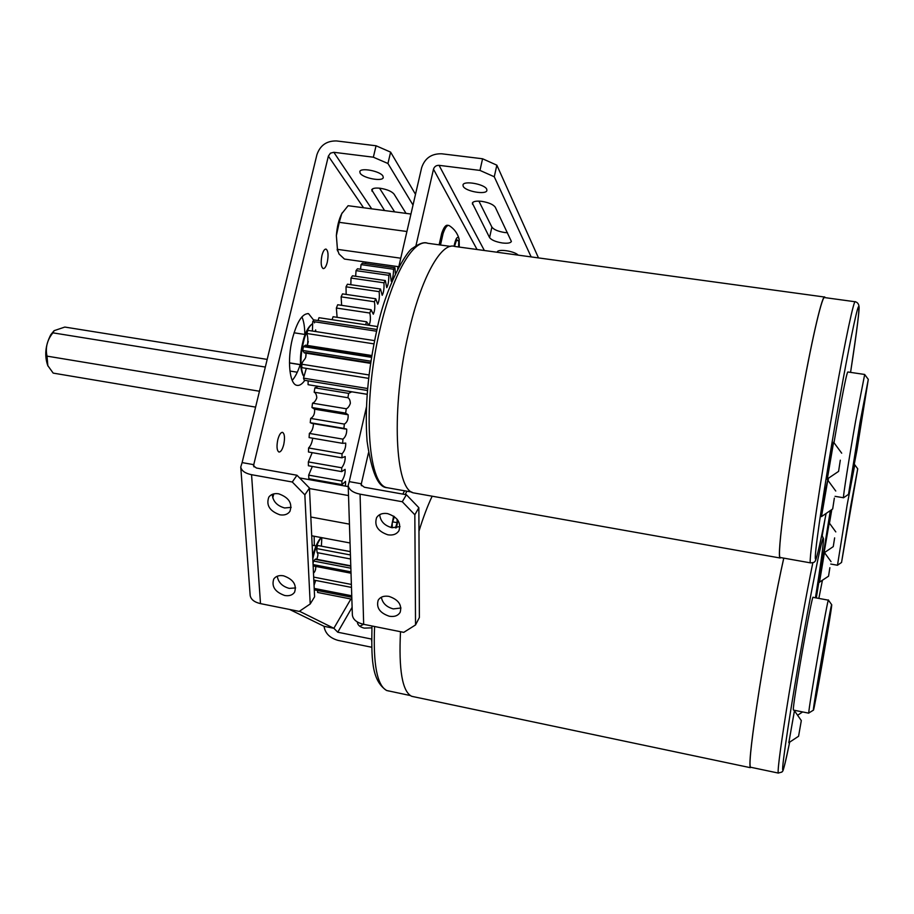 <?xml version="1.0" encoding="UTF-8"?>
<svg xmlns="http://www.w3.org/2000/svg" width="914" height="914" viewBox="0 0 914 914"><rect width="100%" height="100%" fill="white"/><g stroke="black" fill="none" stroke-linecap="round" stroke-linejoin="round"><path stroke-width="1.37" d="M389.295 616.242C394.402 617.064 398.024 615.75 400.161 612.311C402.171 604.931 398.435 599.618 388.964 596.385C383.926 595.597 380.338 596.876 378.19 600.224C376.088 607.639 379.79 612.974 389.295 616.242M381.378 597.219C382.452 603.137 386.428 607.033 393.283 608.895L400.983 608.004M387.902 534.816C392.997 535.57 396.676 534.199 398.961 530.703C401.349 522.694 397.544 517.004 387.536 513.599C382.532 512.88 378.887 514.216 376.602 517.61C374.1 525.641 377.859 531.377 387.902 534.816M379.698 514.662C380.384 521.311 384.497 525.664 392.026 527.721L400.012 526.59M463.181 186.262L462.987 184.994C463.489 180.298 484.877 184.125 486.739 189.244L486.899 190.443C486.328 195.116 465.249 191.38 463.181 186.262M497.216 252.264L497.25 252.081C497.524 248.585 514.639 251.064 518.147 255.132M361.43 485.711L361.384 483.792L349.239 481.632L366.445 407.038M398.698 267.139L421.628 167.742C424.839 158.179 431.534 153.529 441.702 153.792L482.569 158.773L496.85 165.171L538.483 257.908M349.239 481.632L348.188 485.448L352.37 615.065C353.033 619.612 356.803 622.697 363.669 624.319L403.76 632.362L415.539 624.936L414.83 514.776L402.286 501.74L406.399 494.737L364.4 487.253L361.099 484.82L368.479 452.83M415.939 245.763L433.487 169.216L477.062 249.511M348.188 485.448C348.885 489.733 352.838 492.635 360.07 494.166L402.286 501.74M406.399 494.737L418.852 507.704L414.83 514.776M415.539 624.936L419.377 617.51L418.852 507.704M484.351 250.505L439.063 165.343C436.241 165.263 434.379 166.554 433.487 169.216M439.063 165.343L479.964 170.415L482.569 158.773M489.573 237.594L472.332 203.125C473.132 201.366 476.251 200.772 481.689 201.343C488.784 202.52 493.309 204.485 495.285 207.238L511.383 241.445C510.606 243.067 507.601 243.57 502.346 242.975C495.708 241.856 491.446 240.062 489.573 237.594L491.892 227.095L478.902 201.126M491.892 227.095C493.754 229.608 498.004 231.413 504.642 232.522L507.533 232.762M496.85 165.171L494.268 176.768L531.16 256.914M494.268 176.768L479.964 170.415M357.374 621.988L357.385 622.4C357.774 625.222 360.082 627.13 364.309 628.135L371.884 627.827M284.711 595.494C289.224 596.236 292.514 595.151 294.582 592.215C296.913 584.754 293.234 579.282 283.546 575.809C279.09 575.077 275.834 576.14 273.777 578.996C271.344 586.491 274.988 591.986 284.711 595.494M277.273 576.22C278.244 582.355 282.22 586.411 289.235 588.388L295.61 587.931M279.924 514.811C284.391 515.507 287.704 514.388 289.887 511.44C292.663 503.363 288.927 497.49 278.679 493.811C274.28 493.149 271.001 494.246 268.83 497.09C265.94 505.191 269.641 511.097 279.924 514.811M272.269 494.371C272.818 501.249 276.931 505.773 284.62 507.967L291.166 507.361M360.162 173.192L359.808 171.661C360.31 167.273 380.418 171.112 382.943 176.082L383.263 177.545C382.703 181.897 362.881 178.161 360.162 173.192M304.842 380.338C302.031 384.268 299.335 385.925 296.753 385.308C289.498 384.074 287.076 359.979 292.366 338.877C296.993 321.682 302.397 313.285 308.566 313.685L313.788 320.277M314.233 321.728L314.53 322.848M315.638 329.885L315.764 331.576M301.928 316.872C303.791 321.111 304.75 326.972 304.819 334.444M321.934 255.486C323.088 251.122 324.459 248.985 326.024 249.076C328.195 250.722 328.617 255.075 327.292 262.169C326.149 266.534 324.778 268.682 323.19 268.602C321.031 266.979 320.608 262.604 321.934 255.486M277.776 439.817C279.147 434.744 280.747 432.265 282.586 432.356C284.654 433.83 285.031 437.897 283.74 444.558C282.38 449.631 280.781 452.122 278.919 452.03C276.862 450.579 276.474 446.5 277.776 439.817M314.142 536.232L314.336 545.601M371.724 647.261L338.077 640.394C329.84 638.052 325.156 633.356 324.036 626.307L289.635 609.467M363.589 624.308L359.808 626.273M371.61 640.942L371.564 639.069L337.769 632.214L352.118 607.319M300.215 364.572C297.918 371.667 295.256 376.934 292.229 380.395M253.978 466.883L253.829 464.678L242.119 462.598L316.918 154.683C320.174 145.292 326.721 140.722 336.569 140.95L376.054 145.772L390.621 152.135L415.493 194.305M242.119 462.598L240.759 466.997L250.173 595.448C250.904 599.481 254.343 602.2 260.501 603.628L299.244 611.397L310.212 603.971L304.842 494.851L292.286 482.009L296.981 475.246L256.468 468.025L253.464 465.877L328.377 156.111L363.543 207.752M324.036 626.307L333.861 628.295L299.461 611.249M350.896 599.001L333.861 628.295L337.769 632.214M240.759 466.997C241.49 470.79 245.089 473.361 251.556 474.697L292.286 482.009M296.981 475.246L309.458 488.019L304.842 494.851M310.212 603.971L314.599 596.796L309.458 488.019M371.701 208.838L333.839 152.295L330.411 153.186L328.377 156.111M333.839 152.295L373.358 157.197L376.054 145.772M394.62 211.865L379.516 188.181M384.588 210.54L371.701 189.872C372.421 188.261 375.254 187.724 380.213 188.261C387.125 189.404 391.74 191.357 394.071 194.122L406.044 213.385M390.621 152.135L387.947 163.503L413.014 205.056M387.947 163.503L373.358 157.197M860.017 422.451L848.512 494.337L856.898 450.465L868.3 379.367L860.017 422.451M843.565 497.742L843.485 497.742C842.845 497.696 849.129 457.8 855.675 420.668L864.69 374.466M840.297 460.188L838.584 471.384L840.297 460.188M827.273 479.222L833.602 442.182L841.703 453.184M834.345 498.107L832.688 508.949L834.345 498.107M832.688 508.949L821.48 516.616L827.798 480.136M833.568 442.17L830.415 456.372L827.044 479.199M827.753 480.124L824.577 494.497L821.48 516.616M824.394 297.016L454.772 246.46C441.371 241.604 420.92 277.925 408.467 333.461C390.861 408.158 394.974 490.292 413.699 492.92L415.984 493.32M825.114 297.644L824.828 297.073C822.703 293.543 813.014 333.781 802.206 393.271C787.468 473.452 776.397 558.203 780.11 558.008L781.002 557.631M855.047 301.746L824.736 297.598C822.623 294.079 812.98 334.17 802.206 393.42C787.525 473.269 776.5 557.677 780.202 557.494L780.636 557.563M864.621 374.454L847.815 371.975C846.855 372.638 843.668 387.97 838.252 417.972L833.991 442.73M828.415 478.422L828.118 480.604M850.706 506.059L841.543 562.476L857.72 468.813L850.706 506.059M837.487 565.229L847.175 504.745L854.784 464.803M834.631 537.889L833.26 546.618L834.631 537.889M833.26 546.618L824.062 552.867L826.804 535.078L829.249 522.922L835.796 531.902M829.878 567.697L828.541 576.197L829.878 567.697M819.481 582.332L824.417 552.719L819.287 582.309L828.541 576.197M829.226 522.922L824.062 552.867M831.809 509.555L829.478 523.242M824.885 552.319L824.782 553.027M813.38 709.95L813.403 710.155C813.826 712.783 831.352 612.3 831.706 605.239L831.729 604.748C832.094 597.379 812.946 707.116 813.38 709.95M813.403 710.155L808.776 713C808.102 710.247 828.427 593.837 828.461 600.167M798.562 736.261L801.315 720.598L798.562 736.261L788.816 742.705L794.449 710.784L801.304 720.575M794.426 710.772L788.828 742.728M400.503 631.711C398.63 669.802 402.286 691.315 411.494 696.217L413.619 696.719M783.755 558.123C776.763 589.062 766.697 642.85 759.443 688.402C751.936 736.456 748.874 762.847 750.245 767.589L751.045 767.326M783.789 558.134C776.831 588.833 766.789 642.462 759.534 687.956C752.039 735.964 748.966 762.345 750.337 767.109L750.725 767.257M828.404 600.167L813.152 597.379C812.5 590.947 792.095 707.048 793.386 709.915L793.512 710.109M794.712 710.349L794.609 711.023M432.162 496.199C427.569 505.888 423.159 517.553 418.966 531.194M794.757 711.241L794.894 710.395M53.949 330.845L50.784 334.73C45.323 345.412 44.318 355.672 47.757 365.52L48.134 366.251M267.185 359.408L64.814 327.063L54.143 330.662L52.909 332.845C47.174 339.905 45.209 347.663 47.002 356.129L47.848 365.68L53.183 373.106L255.589 407.118M289.464 362.961L300.18 364.675M52.909 332.845L265.323 367.062M289.932 371.038L297.29 372.215M47.002 356.129L259.45 391.238M312.805 479.404L312.531 480.227M341.87 481.027L342.019 484.614L308.863 478.708L308.669 475.131L341.87 481.027C344.281 477.154 345.366 473.258 345.115 469.35L341.699 471.624L341.71 467.785C344.224 464.403 345.378 460.656 345.172 456.554L341.916 457.811L342.065 453.778C344.658 450.922 345.88 447.369 345.709 443.096L342.647 443.347L342.944 439.154C345.629 436.869 346.886 433.533 346.703 429.123L343.904 428.392L344.349 424.085C347.149 422.371 348.405 419.275 348.143 414.785L345.663 413.117L346.257 408.764C347.914 408.135 349.274 406.33 350.359 403.348C350.188 400.332 349.365 398.458 347.914 397.727L348.645 393.374L351.753 391.82M312.325 466.448L308.669 475.131M341.699 471.624L308.395 465.752L308.361 461.924L341.71 467.785M312.2 452.647L308.361 461.924M341.916 457.811L308.464 451.996L308.589 447.974L342.065 453.778M313.456 423.65C313.251 428.278 311.891 431.534 309.366 433.407L309.092 437.589L309.949 437.737M312.657 438.194C312.12 442.49 310.76 445.746 308.589 447.974M318.152 386.348L314.884 387.867L314.165 392.197C315.707 392.929 316.587 394.802 316.804 397.819C315.696 400.778 314.267 402.56 312.531 403.177L311.948 407.507L314.587 409.186C314.919 413.665 313.616 416.738 310.68 418.418L310.246 422.702L312.462 423.479M332.056 319.683L333.096 316.724L366.605 321.785L369.039 325.281C370.558 321.785 370.81 317.695 369.793 313.034L371.084 309.732L373.3 314.21C374.809 310.92 375.174 306.773 374.409 301.757L375.734 298.764L377.711 304.179C379.196 301.14 379.676 296.959 379.139 291.646L380.498 289.007L382.201 295.302C383.674 292.514 384.257 288.344 383.96 282.803L385.331 280.552L386.748 287.647C388.187 285.122 388.873 281.009 388.793 275.32L390.152 273.446L391.272 281.284C392.689 279.021 393.454 275.011 393.58 269.23L394.928 267.768L395.396 273.697M371.084 309.732L337.7 304.75L336.375 308.041L337.095 317.318M375.734 298.764L342.499 293.885L341.128 296.844L341.642 305.345M380.498 289.007L347.434 284.208L346.029 286.813L346.155 294.422M385.331 280.552L352.438 275.811L351.01 278.062L350.839 284.7M390.152 273.446L357.465 268.785L356.037 270.635L355.672 276.279M394.928 267.768L362.447 263.163L361.041 264.614L360.573 269.23M365.68 262.067L365.486 263.598M398.001 266.625L397.681 269.082M365.589 324.756L366.605 321.785M342.019 484.614L345.538 481.347L345.469 486.111M309.092 437.589L342.647 443.347M309.366 433.407L342.944 439.154M310.246 422.702L343.904 428.392M310.68 418.418L344.349 424.085M311.948 407.507L345.663 413.117M312.531 403.177L346.257 408.764M314.165 392.197L347.914 397.727M314.884 387.867L348.645 393.374M336.375 308.041L369.793 313.034M341.128 296.844L374.409 301.757M346.029 286.813L379.139 291.646M351.01 278.062L383.96 282.803M356.037 270.635L388.793 275.32M361.041 264.614L393.58 269.23M410.946 214.036L348.108 205.707L341.733 213.716L339.254 222.342L336.363 235.606L337.426 249.351L400.766 258.205M337.426 249.351L339.003 253.966L344.441 259.062L398.79 266.739M339.254 222.342L406.924 231.505M342.293 212.722L341.733 213.716C338.854 219.417 337.06 226.718 336.363 235.606L337.586 250.996M299.598 477.919L348.234 486.602M309.48 488.544L348.52 495.571M311.708 535.775L350.039 542.973M310.829 517.016L349.434 524.145M273.8 493.88L272.749 497.913L273.777 493.88M448.5 225.404L447.483 225.278C445.586 224.981 443.656 227.677 441.702 233.356L439.12 244.826M458.988 238.565C457.354 233.15 454.178 228.888 449.482 225.792L448.854 225.461C446.957 225.164 445.027 227.86 443.073 233.55L440.491 245.021M459.274 247.077L459.182 239.274C457.583 235.424 455.858 237.754 454.007 246.289M454.498 246.392L456.669 239.708L458.737 240.782L458.622 246.986M456.417 240.473L458.737 240.782M393.637 516.102L391.272 527.561M396.436 527.812L397.933 520.329M397.122 519.232L397.122 522.671L395.465 527.926M392.243 527.755L392.22 523.299L394.345 516.604M392.677 521.86L397.122 522.671M321.157 537.546L320.471 538.243C317.364 541.911 314.77 548 312.691 556.512M317.958 555.049L317.067 558.648M315.798 566.429L315.547 569.696M321.362 537.592C317.798 541.888 314.942 548.983 312.805 558.877M308.304 341.573L307.333 345.366M305.996 353.558L305.699 357.523M312.428 323.75L312.097 323.99C309.252 326.355 306.716 331.017 304.499 337.997C300.192 354.106 299.872 366.754 303.528 375.928L303.814 376.408M311.697 324.333L311.103 324.824C308.361 327.109 305.916 331.599 303.779 338.317C299.632 353.832 299.324 366.011 302.854 374.854L303.528 375.928M315.193 330.857L315.033 331.462M351.856 599.196L317.592 592.443L317.592 590.524M351.787 597.242L314.267 589.861M351.741 595.779L314.199 588.41M351.479 587.405L313.799 580.07M351.376 584.434L313.662 577.1M313.034 563.767L313.491 561.036L350.862 568.211M350.976 571.867L313.068 564.578M350.428 554.969L316.61 548.56L317.672 545.475L350.325 551.645M315.718 580.436L314.05 585.303M313.091 564.932L314.302 566.143M315.844 566.44C315.696 569.89 314.907 572.095 313.468 573.055M316.61 548.56L317.181 552.639C318.289 553.85 318.118 556.066 316.655 559.277M350.782 565.812L315.467 559.048L313.491 561.036M321.831 537.672L321.397 546.104M350.325 551.576L317.672 545.475M309.161 384.874L367.154 394.277M367.451 390.495L304.282 380.247L303.505 378.145L367.622 388.519M368.639 378.362L301.86 367.657L301.769 364.218L369.028 374.957M370.913 361.201L302.774 350.473L303.391 346.646L371.53 357.328M373.929 343.87L306.784 333.496L307.949 330.365L374.569 340.625M376.591 331.222L312.748 321.5L314.13 319.934L376.991 329.486M377.665 326.595L319.112 317.718M308.144 380.875L308.064 384.645M306.316 368.376L303.505 378.145M302.774 350.473L304.282 352.884L370.593 363.349M305.904 353.135C306.658 359.819 303.094 359.225 301.769 364.218M306.784 333.496C308.007 337.117 308.178 341.093 307.298 345.435M371.827 355.523L305.55 345.161L303.391 346.646M312.748 321.5L312.405 331.051M318.997 317.706L318.072 320.528M363.669 624.319L360.07 494.166M472.961 202.234L472.504 204.29M260.501 603.628L251.556 474.697M372.592 188.844L372.032 191.266M810.741 562.921L810.467 562.864C808.09 563.298 820.452 478.685 834.87 398.39C845.496 338.808 854.179 298.387 855.31 301.78C857.435 302.294 858.68 303.871 859.034 306.544C859.674 308.749 856.852 330.697 850.568 372.386C857.389 328.195 860.005 306.316 858.429 306.773C856.452 310.177 848.66 347.926 839.349 400.241C828.769 459.593 818.487 525.139 815.985 548.491C813.403 572.29 818.144 554.672 826.107 513.462C817.916 555.952 815.208 562.293 815.002 561.162C814.854 562.19 813.346 562.761 810.467 562.864L780.202 557.494M411.871 492.086L387.079 487.688C378.156 487.55 371.495 472.047 367.074 441.176C364.652 407.781 367.942 370.581 376.968 329.566C385.388 287.099 406.616 250.573 412.877 248.037C419.457 243.353 424.404 241.764 427.718 243.273C413.596 238.337 392.506 274.246 380.007 329.28C362.287 403.268 367.405 484.888 387.079 487.688L389.467 488.11M822.326 535.021L824.988 519.221M830.323 510.572L816.305 597.95M818.841 598.407L822.406 580.344L818.841 598.407M778.431 773.095L778.191 772.981C777.62 768.331 781.253 741.814 789.102 693.429C796.642 647.58 806.479 593.529 812.832 562.75M823.491 539.923C822.634 550.674 819.949 569.97 815.448 597.79C820.326 567.194 823 547.966 823.457 540.105C824.12 527.641 814.637 572.175 802.835 638.749C791.01 705.277 781.504 767.92 782.738 769.976C783.367 770.936 785.674 761.682 789.65 742.202C782.018 778.5 782.898 769.497 781.916 772.079L778.225 773.05L750.394 767.189M374.591 626.513C373.026 664.215 377.082 685.557 386.771 690.538L389.01 691.064M406.867 491.206L405.256 494.531M307.721 313.559L308.566 313.685M848.512 494.337L843.508 497.787M838.584 471.384L827.01 479.187M413.699 492.92L780.11 558.008M835.042 496.336L843.485 497.742M289.464 362.858L300.5 364.617M294.057 332.787L305.105 334.49M427.718 243.273L450.511 246.392M835.762 491.024L827.81 480.181M868.231 379.287L864.701 374.557M841.543 562.476L837.464 565.252L830.735 564.041M831.043 561.653L824.599 552.764M857.675 468.768L854.796 464.849M802.606 711.937L797.591 715.274M410.249 695.543L386.611 690.493C370.981 680.165 371.507 657.006 371.975 625.987M411.826 696.342L750.303 767.669M793.421 710.098L808.787 713.171M312.154 545.19L316.038 545.921M402.857 494.097L404.525 490.784M823.514 539.294L821.892 534.61M831.671 604.68L828.472 600.235M314.29 409.118L347.857 414.716M314.587 409.186L348.143 414.785M311.663 423.342L345.229 429.02M313.216 423.468L344.567 428.769M337.14 249.396L337.552 250.802M350.565 558.991L317.135 552.627L350.565 558.991M350.793 566.154L316.004 559.494M351.022 573.215L314.108 566.109M350.987 572.335L315.421 565.492M367.154 394.322L308.384 384.748M371.701 356.243L306.396 346.018M370.673 362.801L305.356 352.507"/></g></svg>
